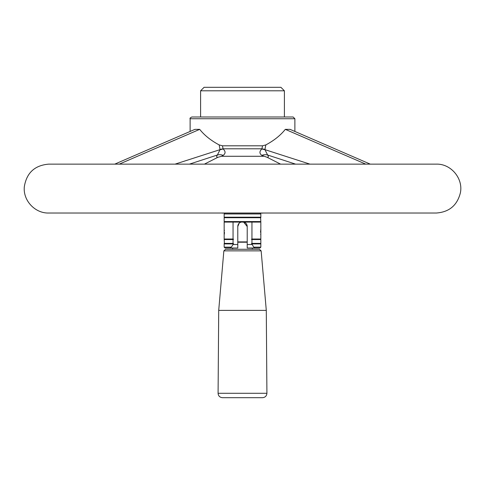 <?xml version="1.0" encoding="UTF-8"?>
<svg xmlns="http://www.w3.org/2000/svg" width="485" height="485" viewBox="0 0 485 485"><rect width="100%" height="100%" fill="white"/><g stroke="black" fill="none" stroke-linecap="round" stroke-linejoin="round"><path stroke-width="0.73" d="M261.148 250.872L223.864 250.872L225.592 249.278L259.408 249.278L261.148 250.872L266.289 310.388L218.711 310.388L218.086 393.286L266.914 393.286C266.665 395.96 265.21 397.421 262.549 397.688L222.451 397.688C219.79 397.421 218.335 395.96 218.086 393.286M262.761 213.097A1.746 1.746 0 0 0 263.258 213.024A1.746 1.746 0 0 1 262.761 213.097L222.239 213.097A1.746 1.746 0 0 1 221.742 213.024A1.746 1.746 0 0 0 222.239 213.097M200.596 116.994L200.596 90.804L284.404 90.804L284.404 116.994M295.571 164.136L267.629 155.018L264.919 149.641A8.73 6.39 22 0 1 261.906 148.919L262.537 145.803L265.841 144.912L264.919 149.641L309.939 164.136M265.841 144.912C274.061 140.523 280.548 135.333 285.301 129.356L365.745 164.136M280.597 164.136L267.211 157.34L261.827 155.364C259.299 153.496 259.323 151.35 261.906 148.919M261.827 155.364A8.73 7.026 -32.9 0 1 267.629 155.018C268.66 156.479 268.52 157.255 267.211 157.34M285.301 129.356L290.054 129.356L370.255 164.136M265.034 149.277A8.73 6.584 13.4 0 1 262.088 148.798L222.912 148.798A8.73 6.584 -13.4 0 1 219.966 149.277L219.159 144.912L222.463 145.803L223.094 148.919A8.73 6.39 -22 0 1 220.081 149.641L219.966 149.277M263.446 156.279L221.554 156.279L217.789 157.34L204.403 164.136M294.88 131.447L294.88 118.74L190.12 118.74C189.671 118.322 190.253 117.74 191.866 116.994L293.134 116.994L294.88 118.74M114.745 164.136L194.946 129.356L199.699 129.356C204.452 135.339 210.939 140.523 219.159 144.912M262.537 145.803L222.463 145.803M217.789 157.34C216.48 157.255 216.34 156.479 217.371 155.018L189.429 164.136M175.061 164.136L220.081 149.641L217.371 155.018A8.73 7.026 32.9 0 1 223.173 155.364L221.554 156.279M199.699 129.356L119.255 164.136M223.094 148.919C225.677 151.326 225.701 153.478 223.173 155.364M259.96 213.097L260.833 213.97L224.167 213.97L225.04 213.097M241.524 221.93L239.808 222.67M239.129 223.245L237.783 226.543C238.008 223.694 239.584 222.124 242.5 221.827C245.416 222.124 246.986 223.694 247.217 226.543L243.482 221.93M251.945 222.088L251.945 239.026L260.833 239.026L260.833 222.088L224.167 222.088L224.167 239.026L233.055 239.026L233.055 222.088M260.815 229.241L260.694 230.084M260.615 230.811L260.548 232.303M260.651 234.164L260.694 234.522M233.576 221.827L224.167 221.566L260.833 221.566L260.572 217.462L224.167 217.201L260.833 217.201L260.833 213.97M260.833 217.723L224.167 217.723L224.167 221.566M232.236 248.017L225.04 248.017L224.167 247.144L224.167 243.913L233.055 243.913L233.055 244.525L237.783 244.525L237.783 248.017L230.029 248.017L231.321 247.144L233.055 244.525M260.833 243.913L251.945 243.913L253.679 247.144L260.833 247.144L260.833 239.548L251.945 239.548L251.945 243.391L260.833 243.391M224.167 247.144L231.321 247.144M224.167 243.391L233.055 243.391L233.055 239.548L224.167 239.548L224.428 243.652L233.055 243.391M224.355 234.122L224.452 232.303M224.385 230.811L224.306 230.084M237.783 244.525L237.783 226.543A4.717 4.717 0 0 1 242.5 221.827A4.717 4.717 0 0 1 247.217 226.543L247.217 248.017L259.96 248.017L252.764 248.017M225.04 248.017L230.029 248.017M253.679 247.144L254.971 248.017M233.055 243.913L233.576 243.652M233.055 239.548L233.576 239.287L233.055 239.026M247.217 241.906L237.783 241.906L247.217 241.906M251.945 243.391L260.572 243.652M251.424 243.652L251.945 243.913M251.945 239.026L251.424 239.287L251.945 239.548M251.424 221.827L260.833 222.088M284.404 90.804L280.912 87.312L204.088 87.312L200.596 90.804M251.424 239.287L260.833 239.026M224.167 239.026L233.576 239.287M247.217 244.525L251.945 244.525M237.783 242.215L247.217 242.215M223.852 250.872L218.711 310.388M266.289 310.388L266.914 393.286M190.12 131.447L190.12 118.74M425.169 164.136L436.306 164.136C450.983 163.657 463.43 178.529 460.368 192.891C457.191 205.391 449.171 212.109 436.306 213.024L48.694 213.024C34.944 213.424 22.88 200.402 24.323 186.725C26.584 172.866 34.708 165.337 48.694 164.136L425.169 164.136M224.167 217.201L224.167 213.97M259.96 248.017L260.833 247.144M232.758 248.017L232.606 249.278M252.242 248.017L252.394 249.278"/></g></svg>
